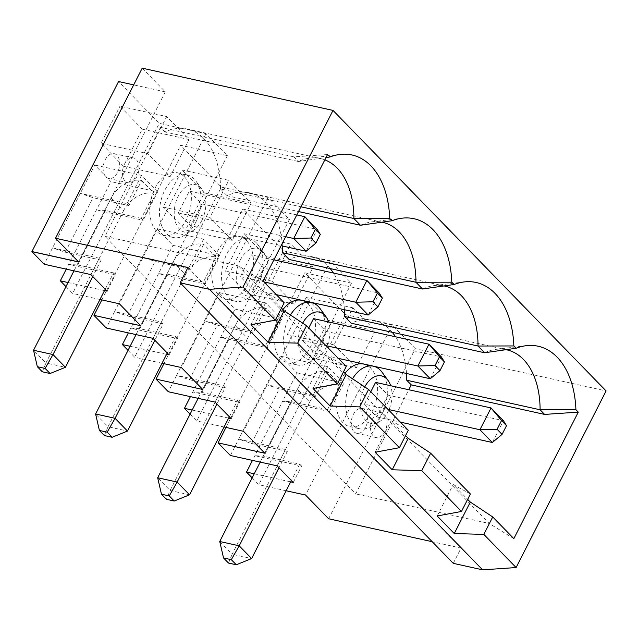 <?xml version="1.0" encoding="UTF-8"?>
<svg xmlns="http://www.w3.org/2000/svg" width="638" height="638" viewBox="0 0 638 638"><rect width="100%" height="100%" fill="white"/><g stroke="black" fill="none" stroke-linecap="round" stroke-linejoin="round"><path stroke-width="0.48" stroke-dasharray="3.19 2.39" d="M125.2 181.152A12.712 7.983 -77.5 0 1 123.597 166.231A12.712 7.983 -77.5 0 1 133.462 157.929A12.712 7.983 -77.5 0 1 138.502 172.061A12.712 7.983 -77.5 0 1 127.959 182.747A12.712 7.983 -77.5 0 1 125.2 181.152M328.634 518.766L415.298 348.675L606.1 390.934M415.298 348.675L392.211 324.965L345.477 314.614L304.765 272.793L351.49 283.136L330.141 261.205L283.416 250.862L242.695 209.041L289.429 219.384L268.072 197.453L221.346 187.109L180.634 145.281L227.359 155.632L206.01 133.701L159.277 123.349L118.564 81.536M142.202 68.162L165.298 91.88L133.685 84.878M327.533 154.563L293.871 156.86L298.385 161.502L326.018 157.546M324.838 159.859A76.871 48.273 102.5 0 0 320.547 158.567A76.871 48.273 102.5 0 0 309.964 158.088A76.871 48.273 102.5 0 0 298.385 161.502L165.019 131.962A76.871 48.273 -77.5 0 1 187.173 129.028A76.871 48.273 -77.5 0 1 220.533 188.984L300.929 206.792M281.462 308.09L267.019 293.257L284.181 302.747M250.981 324.726L267.019 293.257M201.815 220.509A24.34 15.288 -77.5 0 1 192.644 230.789A24.34 15.288 -77.5 0 1 175.099 205.085A24.34 15.288 -77.5 0 1 201.855 189.199A24.34 15.288 -77.5 0 1 201.815 220.509M195.802 222.176A32.028 20.113 -77.5 0 1 183.736 235.709A32.028 20.113 -77.5 0 1 173.361 237.511A32.028 20.113 -77.5 0 1 160.648 201.887A32.028 20.113 -77.5 0 1 187.213 174.964A32.028 20.113 -77.5 0 1 194.175 178.983A32.028 20.113 -77.5 0 1 195.858 180.977A32.028 20.113 -77.5 0 1 195.802 222.176M184.438 176.822A32.028 20.113 -77.5 0 1 188.473 214.424A32.028 20.113 -77.5 0 1 163.631 235.35A32.028 20.113 -77.5 0 1 150.919 199.734A32.028 20.113 -77.5 0 1 177.484 172.81A32.028 20.113 -77.5 0 1 184.438 176.822M306.136 251.244L317.245 229.441L201.783 203.865L189.374 191.113L178.265 212.917L190.674 225.669L281.103 245.702M178.265 212.917L285.68 236.714M142.314 129.179L119.976 106.227L166.701 116.579L189.047 139.531L142.314 129.179L123.429 166.247L101.091 143.295L119.976 106.227M65.961 286.606L72.612 293.44L159.277 123.349M105.19 289.253L113.532 272.889L115.398 274.795L68.665 264.451L66.28 269.132M111.092 198.043L109.425 201.313L128.892 205.627L141.668 180.554A25.624 18.438 -44.2 0 0 111.092 198.043L123.501 210.795L121.834 214.065L105.477 210.436L77.708 264.953L68.665 264.451L110.884 181.591L94.751 165.019L44.189 264.244M189.047 139.531L170.163 176.598L147.817 153.646L101.091 143.295M170.163 176.598L123.429 166.247M141.668 180.554L154.085 193.298L141.309 218.371L143.167 220.285L157.61 191.942L110.884 181.591M157.61 191.942L141.477 175.37L94.751 165.019M147.817 153.646L166.701 116.579M42.299 371.794L45.952 362.99L33.543 350.246M123.501 210.795A25.624 18.438 135.8 0 1 154.085 193.298M141.309 218.371L121.834 214.065L45.952 362.99L65.427 367.305M141.477 175.37L127.034 203.713L80.308 193.362L93.068 197.692L109.425 201.313L73.992 270.847M296.79 214.91L189.374 191.113M105.884 176.878A12.712 7.983 102.5 0 0 108.643 178.473A12.712 7.983 102.5 0 0 119.186 167.786A12.712 7.983 102.5 0 0 114.146 153.646A12.712 7.983 102.5 0 0 104.281 161.956A12.712 7.983 102.5 0 0 105.884 176.878M101.123 260.137L65.291 252.201L52.531 247.871L99.257 258.223L101.123 260.137L92.781 276.509M165.298 91.88L78.626 261.971M165.019 131.962L160.497 127.321L293.871 156.86M263.079 281.071L238.46 265.91L104.951 236.339L355.701 493.9L408.775 389.73M160.497 127.321L104.951 236.339M99.257 258.223L90.915 274.595M65.291 252.201L93.068 197.692M127.034 203.713L128.892 205.627M77.708 264.953L113.532 272.889M107.056 291.167L115.398 274.795M68.043 282.53L104.504 290.601M99.975 299.501L72.612 293.44M130.112 346.282L166.574 354.353M128.031 350.366L134.682 357.192L221.346 187.109M162.036 363.253L134.682 357.192M192.174 410.035L228.635 418.113M190.092 414.118L196.751 420.944L283.416 250.862M224.105 427.005L196.751 420.944M254.243 473.787L290.705 481.865M252.162 477.87L258.813 484.705L345.477 314.614M286.167 490.758L258.813 484.705M187.931 267.577L461.027 548.09L432.197 541.702M406.518 373.485A76.871 48.273 102.5 0 0 395.544 336.792M392.226 332.302A76.871 48.273 102.5 0 0 373.374 320.284A76.871 48.273 102.5 0 0 351.211 323.219M344.456 309.733A76.871 48.273 102.5 0 0 333.483 273.04M330.157 268.55A76.871 48.273 102.5 0 0 311.312 256.532A76.871 48.273 102.5 0 0 289.15 259.467M282.387 245.981A76.871 48.273 102.5 0 0 249.243 192.78A76.871 48.273 102.5 0 0 227.08 195.714L298.512 211.537M220.533 188.984L227.08 195.714M282.929 309.605A32.028 20.113 102.5 0 0 274.037 341.856A32.028 20.113 102.5 0 0 287.762 362.855A32.028 20.113 102.5 0 0 312.604 341.928A32.028 20.113 102.5 0 0 308.577 304.334A32.028 20.113 102.5 0 0 301.614 300.315M246.507 240.582A32.028 20.113 102.5 0 0 239.545 236.562A32.028 20.113 102.5 0 0 212.98 263.486A32.028 20.113 102.5 0 0 225.692 299.102A32.028 20.113 102.5 0 0 250.535 278.176A32.028 20.113 102.5 0 0 246.507 240.582M344.999 373.358A32.028 20.113 102.5 0 0 336.106 405.608A32.028 20.113 102.5 0 0 349.823 426.615A32.028 20.113 102.5 0 0 374.673 405.68A32.028 20.113 102.5 0 0 370.638 368.086A32.028 20.113 102.5 0 0 363.676 364.067M238.46 265.91L489.202 523.471L355.701 493.9M346.251 366.499L329.08 357.009L343.523 371.842M408.312 430.251L391.15 420.761L405.593 435.602M470.381 494.003L453.219 484.521L467.654 499.355M513.829 538.631L489.202 523.471M453.259 563.338L461.027 548.09M201.783 203.865L190.674 225.669M360.454 225.254A76.871 48.273 -77.5 0 1 372.026 221.841A76.871 48.273 -77.5 0 1 381.899 222.168M216.146 257.05L203.737 244.306A25.624 18.438 -44.2 0 0 173.153 261.795L185.57 274.547A25.624 18.438 135.8 0 1 216.146 257.05L203.37 282.132L205.237 284.038L219.679 255.694L203.538 239.122L156.812 228.771L142.37 257.114L155.13 261.444L190.961 269.38L189.095 267.466L142.37 257.114L114.593 311.623L161.326 321.975L163.184 323.889L154.843 340.261M161.326 321.975L152.984 338.347M163.184 323.889L127.361 315.954L114.593 311.623L106.259 327.996M105.477 210.436L96.442 209.942L143.167 220.285M313.051 388.478L329.08 357.009M209.878 217.399L163.153 207.047L182.037 169.979L228.771 180.331L251.109 203.283L232.224 240.351L209.878 217.399L228.771 180.331M127.361 315.954L155.13 261.444M101.841 299.916L180.634 145.281M227.359 155.632L140.695 325.723M203.538 239.122L189.095 267.466M173.153 261.795L136.061 334.599M203.737 244.306L190.961 269.38M206.01 133.701L119.346 303.792M273.893 259.841L251.436 254.865L263.853 267.617L252.744 289.421L240.327 276.669L251.436 254.865M240.327 276.669L263.877 281.884M185.57 274.547L108.021 426.742L95.604 413.998M203.37 282.132L167.547 274.196L139.77 328.706L175.602 336.641L167.26 353.005M232.224 240.351L185.498 229.999L163.153 207.047M219.679 255.694L172.954 245.343L156.812 228.771M251.109 203.283L204.383 192.931L185.498 229.999M204.383 192.931L182.037 169.979M175.602 336.641L177.46 338.555L130.734 328.203L128.342 332.892M139.77 328.706L130.734 328.203L172.954 245.343M256.245 242.735A32.028 20.113 102.5 0 0 249.283 238.716A32.028 20.113 102.5 0 0 226.841 254.052A32.028 20.113 102.5 0 0 235.43 301.264A32.028 20.113 102.5 0 0 245.805 299.461A32.028 20.113 102.5 0 0 261.995 274.34A32.028 20.113 102.5 0 0 257.919 244.729A32.028 20.113 102.5 0 0 256.245 242.735M240.295 260.033A24.34 15.288 102.5 0 0 238.229 287.682A24.34 15.288 102.5 0 0 254.706 294.541A24.34 15.288 102.5 0 0 267.011 275.449A24.34 15.288 102.5 0 0 263.925 252.951A24.34 15.288 102.5 0 0 240.295 260.033M252.744 289.421L276.286 294.636M263.853 267.617L379.315 293.193L368.206 314.997M104.361 435.547L108.021 426.742L127.488 431.057M169.118 354.919L177.46 338.555M422.515 289.006A76.871 48.273 -77.5 0 1 434.095 285.593A76.871 48.273 -77.5 0 1 443.968 285.92M278.216 320.81L265.807 308.058A25.624 18.438 -44.2 0 0 235.223 325.547L247.64 338.299A25.624 18.438 135.8 0 1 278.216 320.81L265.44 345.884L267.298 347.798L281.741 319.447L265.607 302.875L218.882 292.523L204.439 320.866L217.199 325.197L253.023 333.132L251.165 331.218L204.439 320.866L176.662 375.375L223.388 385.727L225.254 387.641L216.912 404.014M223.388 385.727L215.046 402.099M225.254 387.641L189.422 379.706L176.662 375.375L168.32 391.748M167.547 274.196L158.511 273.694L205.237 284.038M375.12 452.23L391.15 420.761M271.947 281.151L225.222 270.799L244.107 233.731L290.832 244.083L313.178 267.035L294.293 304.103L271.947 281.151L290.832 244.083M189.422 379.706L217.199 325.197M163.91 363.668L242.695 209.041M289.429 219.384L202.756 389.475M265.607 302.875L251.165 331.218M235.223 325.547L198.131 398.351M265.807 308.058L253.023 333.132M268.072 197.453L181.407 367.544M313.505 318.625L325.914 331.369L314.805 353.173L302.396 340.429L308.736 327.972M302.396 340.429L325.938 345.644M313.234 394.97L327.677 366.627L343.81 383.199L329.368 411.55L327.509 409.636L340.285 384.562L327.868 371.81L315.092 396.884L313.234 394.97L266.501 384.618L230.39 455.5M294.293 304.103L247.56 293.751L225.222 270.799M281.741 319.447L235.015 309.095L218.882 292.523M313.178 267.035L266.453 256.683L247.56 293.751M266.453 256.683L244.107 233.731M229.321 416.766L237.663 400.393L239.529 402.307L192.804 391.955L190.411 396.645M265.44 345.884L229.608 337.949L201.839 392.458L192.804 391.955L235.015 309.095M290.45 315.028A32.028 20.113 102.5 0 0 288.902 317.804A32.028 20.113 102.5 0 0 297.491 365.016A32.028 20.113 102.5 0 0 307.867 363.213A32.028 20.113 102.5 0 0 324.056 338.092A32.028 20.113 102.5 0 0 319.989 308.489M302.691 323.155A24.34 15.288 102.5 0 0 302.364 323.785A24.34 15.288 102.5 0 0 300.291 351.434A24.34 15.288 102.5 0 0 316.775 358.293A24.34 15.288 102.5 0 0 328.618 321.967M314.805 353.173L338.355 358.389M325.914 331.369L441.384 356.945L430.275 378.749M484.585 352.758A76.871 48.273 -77.5 0 1 496.165 349.345A76.871 48.273 -77.5 0 1 506.03 349.68M352.519 378.781A32.028 20.113 102.5 0 0 350.972 381.556A32.028 20.113 102.5 0 0 359.561 428.768A32.028 20.113 102.5 0 0 369.936 426.966A32.028 20.113 102.5 0 0 386.126 401.844A32.028 20.113 102.5 0 0 382.058 372.241M364.761 386.907A24.34 15.288 102.5 0 0 364.426 387.537A24.34 15.288 102.5 0 0 362.36 415.194A24.34 15.288 102.5 0 0 378.844 422.045A24.34 15.288 102.5 0 0 390.679 385.719M353.938 431.671A12.712 7.983 102.5 0 0 356.698 433.266A12.712 7.983 102.5 0 0 367.241 422.579A12.712 7.983 102.5 0 0 362.201 408.448A12.712 7.983 102.5 0 0 352.343 416.75A12.712 7.983 102.5 0 0 353.938 431.671M392.211 324.965L305.538 495.048M329.368 411.55L282.642 401.198L297.085 372.855L280.943 356.275L266.501 384.618L279.269 388.949L315.092 396.884M327.509 409.636L291.678 401.701L282.642 401.198L252.481 460.397M287.315 451.393L251.492 443.458L238.732 439.135L285.457 449.479L287.315 451.393L278.981 467.766M285.457 449.479L277.115 465.852M293.257 482.424L301.591 466.059L254.865 455.707L263.901 456.21L280.265 459.831L232.152 554.255L219.743 541.502M291.678 401.701L263.901 456.21M328.514 320.435L309.629 357.503L287.283 334.551L306.176 297.491L328.514 320.435L375.248 330.787L356.355 367.855L309.629 357.503M356.355 367.855L334.017 344.903L352.902 307.835L375.248 330.787M343.81 383.199L297.085 372.855M334.017 344.903L287.283 334.551M327.677 366.627L280.943 356.275M327.868 371.81A25.624 18.438 -44.2 0 0 297.292 389.3L309.701 402.052L280.265 459.831L299.732 464.145L301.591 466.059M225.972 427.42L304.765 272.793M352.902 307.835L306.176 297.491M373.254 435.953A12.712 7.983 -77.5 0 1 371.659 421.032A12.712 7.983 -77.5 0 1 381.516 412.722A12.712 7.983 -77.5 0 1 386.556 426.862A12.712 7.983 -77.5 0 1 376.013 437.54A12.712 7.983 -77.5 0 1 373.254 435.953M297.292 389.3L260.192 462.103M351.49 283.136L264.826 453.227M251.492 443.458L279.269 388.949M228.5 563.051L232.152 554.255L251.619 558.561M299.732 464.145L291.391 480.518M247.64 338.299L170.083 490.502L157.674 477.75M201.839 392.458L237.663 400.393M375.567 382.377L387.984 395.121L503.446 420.697L492.337 442.501M309.701 402.052A25.624 18.438 135.8 0 1 340.285 384.562M387.984 395.121L376.875 416.925L364.457 404.181L388.008 409.397M376.875 416.925L400.417 422.141M364.457 404.181L370.806 391.724M231.187 418.672L239.529 402.307M229.608 337.949L220.573 337.446L267.298 347.798M437.182 515.982L453.219 484.521M189.558 494.809L170.083 490.502L166.43 499.299M330.141 261.205L243.477 431.296M309.964 158.088L339.974 154.436M320.547 158.567L187.173 129.028M201.855 189.199L195.858 180.977M192.644 230.789L183.736 235.709M163.631 235.35L173.361 237.511M177.484 172.81L187.213 174.964M133.462 157.929L114.146 153.646M127.959 182.747L108.643 178.473M372.026 221.841L402.044 218.188M225.692 299.102L235.43 301.264M239.545 236.562L249.283 238.716M263.925 252.951L257.919 244.729M254.706 294.541L245.805 299.461M434.095 285.593L464.105 281.94M287.762 362.855L297.491 365.016M316.775 358.293L307.867 363.213M496.165 349.345L526.175 345.692M378.844 422.045L369.936 426.966M381.516 412.722L362.201 408.448M376.013 437.54L356.698 433.266M349.823 426.615L359.561 428.768M506.747 349.823L373.374 320.284M382.609 222.319L249.243 192.78M444.678 286.071L311.312 256.532"/><path stroke-width="0.96" d="M306.136 251.244L293.727 238.492L310.897 238.022L315.866 243.118L306.136 251.244L281.103 245.702M298.512 211.537L360.454 225.254L391.971 220.756L389.714 218.435A87.175 54.74 102.5 0 0 339.974 154.436A87.175 54.74 102.5 0 0 329.91 156.996L326.018 157.546M391.971 220.756A87.175 54.74 -77.5 0 1 402.044 218.188A87.175 54.74 -77.5 0 1 451.784 282.187L415.968 282.275A76.871 48.273 -77.5 0 0 382.609 222.319A76.871 48.273 -77.5 0 0 381.899 222.168M282.387 245.981A76.871 48.273 102.5 0 1 282.594 252.736L289.15 259.467L422.515 289.006L454.041 284.508L451.784 282.187M454.041 284.508A87.175 54.74 -77.5 0 1 464.105 281.94A87.175 54.74 -77.5 0 1 513.845 345.94L478.029 346.027A76.871 48.273 -77.5 0 0 444.678 286.071A76.871 48.273 -77.5 0 0 443.968 285.92M344.456 309.733A76.871 48.273 102.5 0 1 344.664 316.488L351.211 323.219L484.585 352.758L516.102 348.26L513.845 345.94M516.102 348.26A87.175 54.74 -77.5 0 1 526.175 345.692A87.175 54.74 -77.5 0 1 575.915 409.692L540.099 409.779A76.871 48.273 -77.5 0 0 506.747 349.823A76.871 48.273 -77.5 0 0 506.03 349.68M333.012 110.422L243.022 287.036L209.511 289.325L180.163 282.825L187.931 267.577L55.538 238.253L142.202 68.162L333.012 110.422L606.1 390.934L516.11 567.549L483.835 534.397L492.727 516.955L513.829 538.631L578.283 412.124L575.915 409.692M243.022 287.036L275.297 320.188L284.181 302.747L263.079 281.071L327.533 154.563L329.91 156.996M133.685 84.878L118.564 81.536L31.94 251.555L78.53 261.875L31.9 251.619L44.189 264.244L90.915 274.595L105.19 289.253L65.427 367.305L50.083 373.517L45.123 368.413L37.331 366.69L42.299 371.794L50.083 373.517M389.714 218.435L353.899 218.523A76.871 48.273 102.5 0 0 324.838 159.859M315.866 243.118L320.308 234.393L315.339 229.297L310.897 238.022M320.308 234.393L317.245 229.441L304.836 216.689L315.339 229.297M300.929 206.792L353.899 218.523L360.454 225.254M275.297 320.188L250.981 324.726L268.072 342.279L284.109 310.818L281.462 308.09M285.68 236.714L293.727 238.492L304.836 216.689L296.79 214.91M66.28 269.132L60.323 280.816L65.961 286.606M73.992 270.847L33.543 350.246L37.331 366.69M45.123 368.413L53.01 354.553L65.427 367.305M92.781 276.509L53.01 354.553L33.543 350.246M55.538 238.253L78.626 261.971L31.9 251.619M105.19 289.253L107.056 291.167L104.504 290.601M60.323 280.816L68.043 282.53M166.574 354.353L169.118 354.919L152.984 338.347L106.259 327.996L93.969 315.371L140.695 325.723L119.346 303.792L99.975 299.501M128.342 332.892L122.392 344.568L130.112 346.282M122.392 344.568L128.031 350.366M228.635 418.113L231.187 418.672L215.046 402.099L168.32 391.748L156.031 379.124L202.756 389.475L181.407 367.544L162.036 363.253M190.411 396.645L184.462 408.328L192.174 410.035M184.462 408.328L190.092 414.118M290.705 481.865L293.257 482.424L277.115 465.852L230.39 455.5L218.1 442.876L264.826 453.227L243.477 431.296L224.105 427.005M252.481 460.397L246.523 472.08L254.243 473.787M246.523 472.08L252.162 477.87M432.197 541.702L328.634 518.766L305.538 495.048L286.167 490.758M408.775 389.73L411.247 384.881L406.725 380.24A76.871 48.273 102.5 0 0 406.518 373.485M395.544 336.792A76.871 48.273 102.5 0 0 392.226 332.302M333.483 273.04A76.871 48.273 102.5 0 0 330.157 268.55M328.618 321.967A24.34 15.288 102.5 0 0 325.986 316.703L319.989 308.489A32.028 20.113 102.5 0 0 318.306 306.487A32.028 20.113 102.5 0 0 311.344 302.468L301.614 300.315A32.028 20.113 102.5 0 0 282.929 309.605M390.679 385.719A24.34 15.288 102.5 0 0 388.056 380.455L382.058 372.241A32.028 20.113 102.5 0 0 380.376 370.239A32.028 20.113 102.5 0 0 373.413 366.22L363.676 364.067A32.028 20.113 102.5 0 0 344.999 373.358M284.109 310.818L306.527 325.699L346.251 366.499L337.358 383.94L297.635 343.14L268.072 342.279M343.523 371.842L346.171 374.57L368.589 389.451L408.312 430.251L399.428 447.693L359.704 406.892L330.141 406.031L313.051 388.478L337.358 383.94M405.593 435.602L408.24 438.322L430.658 453.203L470.381 494.003L461.489 511.453L421.774 470.645L392.211 469.783L375.12 452.23L399.428 447.693M467.654 499.355L470.31 502.074L492.727 516.955M209.511 289.325L482.599 569.838L453.259 563.338L180.163 282.825M516.11 567.549L482.599 569.838M483.835 534.397L454.272 533.535L437.182 515.982L461.489 511.453M430.275 378.749L417.858 365.997L435.028 365.526L439.997 370.622L430.275 378.749L338.355 358.389M136.061 334.599L95.604 413.998L115.079 418.305L127.488 431.057L112.152 437.269L107.184 432.165L99.4 430.443L104.361 435.547L112.152 437.269M95.604 413.998L99.4 430.443M107.184 432.165L115.079 418.305L154.843 340.261M297.635 343.14L306.527 325.699M93.969 315.371L101.841 299.916M263.877 281.884L355.789 302.245L366.898 280.441L273.893 259.841M276.286 294.636L368.206 314.997L355.789 302.245L372.967 301.774L377.927 306.87L382.377 298.153L379.315 293.193L366.898 280.441L377.409 293.049L372.967 301.774M167.26 353.005L127.488 431.057M330.141 406.031L346.171 374.57M198.131 398.351L157.674 477.75L177.141 482.057L189.558 494.809L174.222 501.021L169.253 495.925L161.462 494.195L166.43 499.299L174.222 501.021M157.674 477.75L161.462 494.195M169.253 495.925L177.141 482.057L216.912 404.014M422.515 289.006L415.968 282.275L282.594 252.736M359.704 406.892L368.589 389.451M156.031 379.124L163.91 363.668M377.927 306.87L368.206 314.997M325.938 345.644L417.858 365.997L428.967 344.193L313.505 318.625L308.736 327.972M439.997 370.622L444.439 361.906L441.384 356.945L428.967 344.193L439.478 356.801L435.028 365.526M229.321 416.766L189.558 494.809M392.211 469.783L408.24 438.322M311.344 302.468A32.028 20.113 102.5 0 0 290.45 315.028M325.986 316.703A24.34 15.288 102.5 0 0 302.691 323.155M578.283 412.124L544.613 414.421L540.099 409.779L406.725 380.24M454.272 533.535L470.31 502.074M544.613 414.421L411.247 384.881M373.413 366.22A32.028 20.113 102.5 0 0 352.519 378.781M388.056 380.455A24.34 15.288 102.5 0 0 364.761 386.907M218.1 442.876L225.972 427.42M382.377 298.153L377.409 293.049M278.981 467.766L239.21 545.817L251.619 558.561L236.283 564.774L231.323 559.678L223.531 557.947L228.5 563.051L236.283 564.774M291.391 480.518L251.619 558.561M260.192 462.103L219.743 541.502L239.21 545.817L231.323 559.678M219.743 541.502L223.531 557.947M497.098 429.278L502.066 434.374L492.337 442.501L479.928 429.749L497.098 429.278L501.54 420.554L491.037 407.945L503.446 420.697L506.508 425.658L501.54 420.554M502.066 434.374L506.508 425.658M388.008 409.397L479.928 429.749L491.037 407.945L375.567 382.377L370.806 391.724M400.417 422.141L492.337 442.501M484.585 352.758L478.029 346.027L344.664 316.488M421.774 470.645L430.658 453.203M444.439 361.906L439.478 356.801"/></g></svg>
